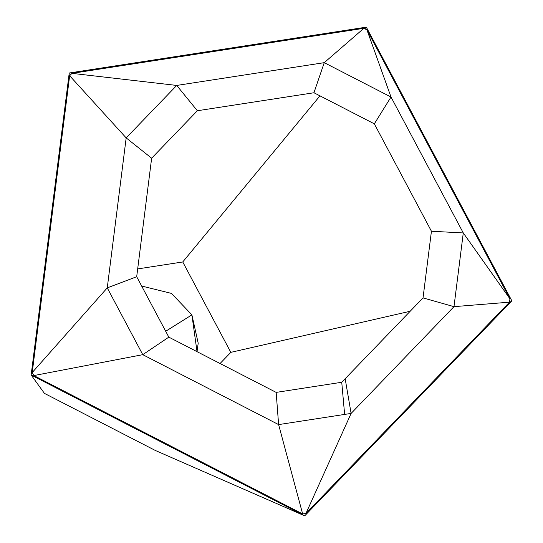 <?xml version="1.0" encoding="UTF-8"?>
<svg xmlns="http://www.w3.org/2000/svg" width="543" height="543" viewBox="0 0 543 543"><rect width="100%" height="100%" fill="white"/><g stroke="black" fill="none" stroke-linecap="round" stroke-linejoin="round"><path stroke-width="0.81" d="M197.034 351.667L191.896 314.865L198.202 343.203L197.034 351.667L191.896 314.865L171.466 293.41L141.648 286.032L171.466 293.41L191.896 314.865L165.696 331.264L191.896 314.865L171.466 293.41L141.648 286.032M319.963 95.853L182.753 261.964L319.963 95.853L182.753 261.964L137.678 268.921L182.753 261.964L230.823 352.359L220.064 363.518L230.823 352.359L410.169 311.261M511.852 300.849L509.612 301.358L511.852 300.849L304.704 515.85L31.148 375.03L44.431 393.376L155.359 450.48L304.704 515.85L155.359 450.48L44.431 393.376L31.148 375.03L69.233 73L68.778 82.651L69.233 73L366.321 27.15L511.852 300.849M364.93 28.833L366.321 27.15L364.93 28.833M45.89 381.783L45.795 382.571L45.89 381.783M162.771 442.789L163.314 442.226L162.771 442.789M148.619 435.5L148.124 434.407M57.144 387.573L56.282 387.967M182.753 261.964L230.823 352.359L182.753 261.964M313.942 92.751L197.367 110.745L176.719 85.434L324.252 62.662L391.008 97.027L463.281 232.947L453.982 306.652L351.111 413.42L278.613 424.606L142.768 354.674L107.256 287.885L126.173 137.895L176.719 85.434L71.947 73.353L69.647 75.735L126.173 137.895L176.719 85.434L324.252 62.662L391.008 97.027L366.925 29.858L363.891 28.297L324.252 62.662L363.891 28.297L71.947 73.353L176.719 85.434L197.367 110.745L313.942 92.751L324.252 62.662L313.942 92.751L374.331 123.838L391.008 97.027L463.281 232.947L453.982 306.652L509.51 302.166L509.931 298.82L463.281 232.947L509.931 298.82L366.925 29.858L391.008 97.027L374.331 123.838L431.434 231.237L374.331 123.838L313.942 92.751M151.64 158.203L136.693 276.72L107.256 287.885L32.227 372.539L33.836 375.573L142.768 354.674L107.256 287.885L126.173 137.895L69.647 75.735L32.227 372.539L107.256 287.885L136.693 276.72L151.64 158.203L126.173 137.895L151.64 158.203L197.367 110.745L151.64 158.203M168.819 337.142L276.163 392.392L278.613 424.606L302.655 513.956L305.947 513.447L351.111 413.42L278.613 424.606L142.768 354.674L33.836 375.573L302.655 513.956L278.613 424.606L276.163 392.392L168.819 337.142L142.768 354.674L168.819 337.142L136.693 276.72L168.819 337.142M341.744 382.272L423.031 297.91L453.982 306.652L351.111 413.42L305.947 513.447L509.51 302.166L453.982 306.652L423.031 297.91L345.165 378.722L351.111 413.42L345.165 378.722L341.744 382.272L344.629 414.418L341.744 382.272L276.163 392.392L341.744 382.272M431.434 231.237L463.281 232.947L431.434 231.237L423.031 297.91L431.434 231.237M155.359 450.48L44.431 393.376"/></g></svg>
